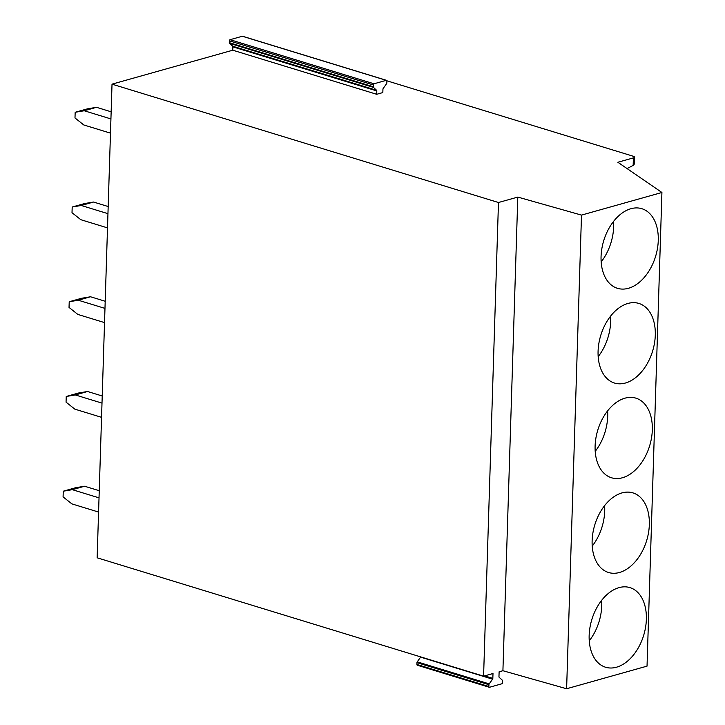 <?xml version="1.0" encoding="UTF-8"?>
<svg xmlns="http://www.w3.org/2000/svg" width="725" height="725" viewBox="0 0 725 725"><rect width="100%" height="100%" fill="white"/><g stroke="black" fill="none" stroke-linecap="round" stroke-linejoin="round"><path stroke-width="1.09" d="M232.879 46.853L232.77 50.206L376.701 94.286L376.81 90.933A0.988 0.643 -73 0 0 376.592 90.281L232.662 46.201A0.988 0.643 -73 0 1 232.879 46.853L376.81 90.933M232.662 46.201L229.517 43.31L373.447 87.39A0.988 0.643 -73 0 1 373.23 86.737L373.284 84.916A0.988 0.643 -73 0 1 374 83.783L386.253 80.33A0.988 0.643 -73 0 1 386.905 81.091L386.851 82.904A0.988 0.643 -73 0 1 386.579 83.701L383.208 88.423A0.988 0.643 -73 0 0 382.936 89.211L382.836 92.564L376.701 94.286M373.447 87.39L376.592 90.281M229.517 43.31A0.988 0.643 -73 0 1 229.299 42.657L229.354 40.836A0.988 0.643 -73 0 1 230.07 39.694L242.322 36.25A0.988 0.643 -73 0 1 242.803 36.395M232.77 50.206L112.022 84.154L97.141 557.797L483.584 676.162L492.991 673.516L492.837 678.382L484.626 675.863M420.736 656.913A0.988 0.643 107 0 1 420.6 657.131L492.565 679.171L489.194 683.893A0.988 0.643 107 0 0 488.922 684.69L488.868 686.502A0.988 0.643 107 0 0 489.52 687.264L501.772 683.811A0.988 0.643 107 0 0 502.488 682.678L502.543 680.857A0.988 0.643 107 0 0 502.325 680.195L499.181 677.313A0.988 0.643 107 0 1 498.963 676.661L499.117 671.794L502.914 670.725L566.615 688.75L647.035 666.139L661.916 192.488L617.863 162.264L633.396 157.896A3.969 1.16 -178.2 0 0 634.475 157.144L634.257 164.176L633.161 165.391L633.396 157.896M492.565 679.171A0.988 0.643 107 0 0 492.837 678.382M502.914 670.725L517.795 197.082L581.495 215.098L661.916 192.488M483.584 676.162L498.474 202.511L517.795 197.082M420.6 657.131L417.228 661.853A0.988 0.643 107 0 0 416.957 662.65L416.902 664.463A0.988 0.643 107 0 0 417.555 665.224M112.022 84.154L498.474 202.511M566.615 688.75L581.495 215.098M630.913 208.718A41.633 27.097 107 0 0 601.868 248.557A41.633 27.097 107 0 0 617.473 288.314A41.633 27.097 107 0 0 628.412 288.296A41.633 27.097 107 0 0 657.466 248.448A41.633 27.097 107 0 0 641.861 208.7A41.633 27.097 107 0 0 630.913 208.718M627.941 303.449A41.633 27.097 107 0 0 598.886 343.288A41.633 27.097 107 0 0 614.501 383.045A41.633 27.097 107 0 0 625.439 383.017A41.633 27.097 107 0 0 654.485 343.179A41.633 27.097 107 0 0 638.879 303.431A41.633 27.097 107 0 0 627.941 303.449M624.959 398.179A41.633 27.097 107 0 0 595.914 438.018A41.633 27.097 107 0 0 611.519 477.775A41.633 27.097 107 0 0 622.458 477.748A41.633 27.097 107 0 0 651.512 437.909A41.633 27.097 107 0 0 635.907 398.152A41.633 27.097 107 0 0 624.959 398.179M621.987 492.909A41.633 27.097 107 0 0 592.932 532.748A41.633 27.097 107 0 0 608.547 572.505A41.633 27.097 107 0 0 619.485 572.478A41.633 27.097 107 0 0 648.531 532.639A41.633 27.097 107 0 0 632.925 492.882A41.633 27.097 107 0 0 621.987 492.909M619.005 587.64A41.633 27.097 107 0 0 589.96 627.478A41.633 27.097 107 0 0 605.565 667.236A41.633 27.097 107 0 0 616.504 667.208A41.633 27.097 107 0 0 645.558 627.37A41.633 27.097 107 0 0 629.952 587.612A41.633 27.097 107 0 0 619.005 587.64M386.878 80.801L633.242 156.247A3.969 1.16 -178.2 0 1 634.475 157.144M627.062 168.572L633.161 165.391M601.161 261.906A41.633 27.097 107 0 0 613.558 221.433M598.179 356.637A41.633 27.097 107 0 0 610.577 316.163M595.207 451.367A41.633 27.097 107 0 0 607.604 410.894M592.225 546.097A41.633 27.097 107 0 0 604.623 505.624M589.253 640.827A41.633 27.097 107 0 0 601.65 600.354M98.573 512.058L71.875 503.884L63.084 496.888L63.265 491.206L72.319 489.674L84.58 486.23L99.243 490.716M72.319 489.674L99.026 497.848M63.265 491.206L75.518 487.753L84.58 486.23M101.554 417.328L74.847 409.154L66.057 402.157L66.238 396.475L75.291 394.944L87.553 391.5L102.225 395.986M75.291 394.944L101.998 403.118M66.238 396.475L78.499 393.022L87.553 391.5M104.527 322.598L77.829 314.423L69.038 307.427L69.219 301.745L78.273 300.213L90.534 296.77L105.198 301.256M78.273 300.213L104.98 308.388M69.219 301.745L81.472 298.292L90.534 296.77M107.508 227.877L80.801 219.693L72.011 212.697L72.192 207.015L81.245 205.483L93.507 202.039L108.179 206.534M81.245 205.483L107.953 213.667M72.192 207.015L84.453 203.571L93.507 202.039M110.481 133.146L83.783 124.963L74.992 117.967L75.173 112.284L84.227 110.753L96.488 107.309L111.152 111.804M84.227 110.753L110.934 118.936M75.173 112.284L87.426 108.841L96.488 107.309M373.23 86.737L229.299 42.657M229.354 40.836L373.284 84.916M374 83.783L230.07 39.694M242.322 36.25L386.253 80.33M489.194 683.893L417.228 661.853M416.957 662.65L488.922 684.69M488.868 686.502L416.902 664.463M386.516 80.33L242.585 36.25M417.292 665.224L489.257 687.264"/></g></svg>
